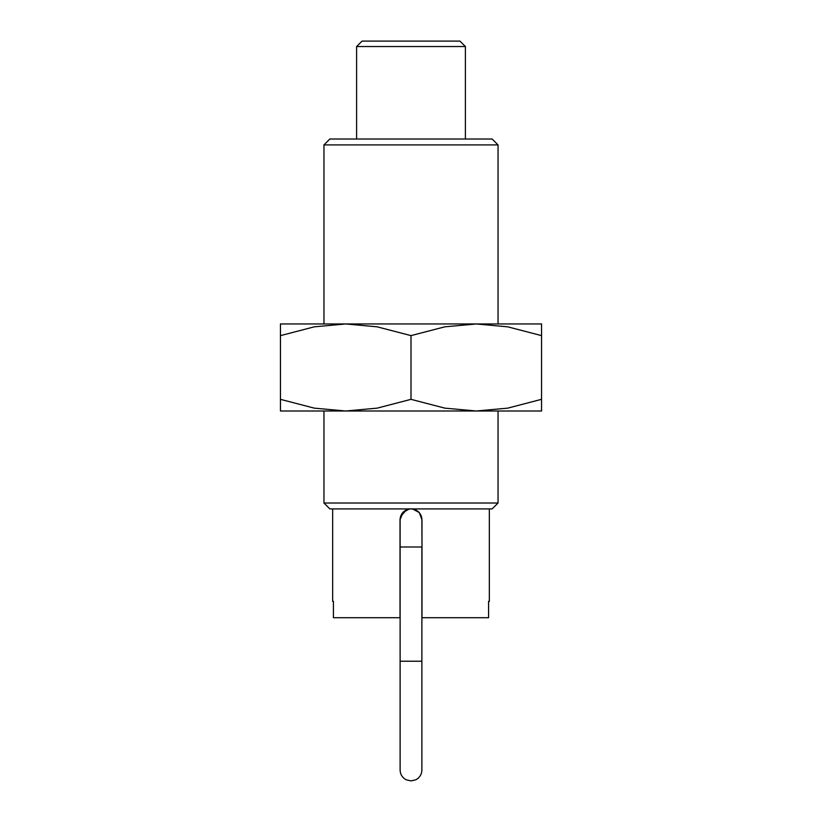 <?xml version="1.0" encoding="UTF-8"?>
<svg xmlns="http://www.w3.org/2000/svg" width="822" height="822" viewBox="0 0 822 822"><rect width="100%" height="100%" fill="white"/><g stroke="black" fill="none" stroke-linecap="round" stroke-linejoin="round"><path stroke-width="1.23" d="M323.96 144.908L329.848 139.01L492.152 139.01L498.04 144.908L323.96 144.908L323.96 323.96L345.723 323.96L377.164 326.827L411 335.623L444.836 326.827L476.277 323.96L507.719 326.827L541.554 335.623C541.554 320.015 541.554 320.015 541.554 335.643L541.554 399.338C541.554 414.956 541.554 414.956 541.554 399.317L507.719 408.144L476.277 411L345.723 411L314.281 408.144L280.446 399.338C280.446 414.956 280.446 414.956 280.446 399.317L280.446 335.623C280.446 320.015 280.446 320.015 280.446 335.643L314.281 326.827L345.723 323.96L280.446 323.96M323.96 411L323.96 503.023L498.04 503.023L492.142 508.91L412.541 508.91L419.292 512.589L421.984 519.792L421.984 617.712L488.576 617.712L488.576 601.385L489.337 601.385L489.337 508.91M403.242 512.014L400.016 519.792L402.708 512.589L409.459 508.921L329.848 508.91M409.459 508.91L410.959 508.808M407.229 509.476L410.61 508.818L406.746 509.661M332.663 508.91L332.663 601.385L333.424 601.385L333.424 617.712L400.016 617.712L400.016 519.525M415.213 509.64L411.041 508.808M411.39 508.818L415.274 509.671M421.028 515.291L418.932 512.198M418.347 511.623L415.346 509.702M406.685 509.691L400.53 516.452M400.037 519.001L400.016 519.73M411 508.808L412.541 508.91M421.984 546.99L421.881 519.792A10.881 10.881 0 0 0 411 508.91A10.881 10.881 0 0 0 400.119 519.792A10.881 10.881 0 0 1 411 508.91A10.881 10.881 0 0 1 421.881 519.792A10.881 10.881 0 0 0 411 508.91M356.604 46.535L362.04 41.1L459.96 41.1L465.396 46.535L356.604 46.535L356.604 139.01M400.119 519.792L400.119 661.227L421.881 661.227L421.881 546.99L400.016 546.99M400.119 521.323L400.016 519.792M421.984 519.792L421.881 521.323M498.04 144.908L498.04 323.96L345.723 323.96M541.554 411L476.277 411L444.836 408.144L411 399.338L377.164 408.144L345.723 411L280.446 411M541.554 323.96L476.277 323.96M411 335.623L411 399.338M329.858 508.91L323.96 503.023M498.04 411L498.04 503.023M400.119 661.227L400.119 770.019C400.293 774.437 402.328 777.694 406.212 779.79L411 780.9L415.788 779.79C419.672 777.694 421.707 774.437 421.881 770.019L421.881 661.227M465.396 46.535L465.396 139.01"/></g></svg>
